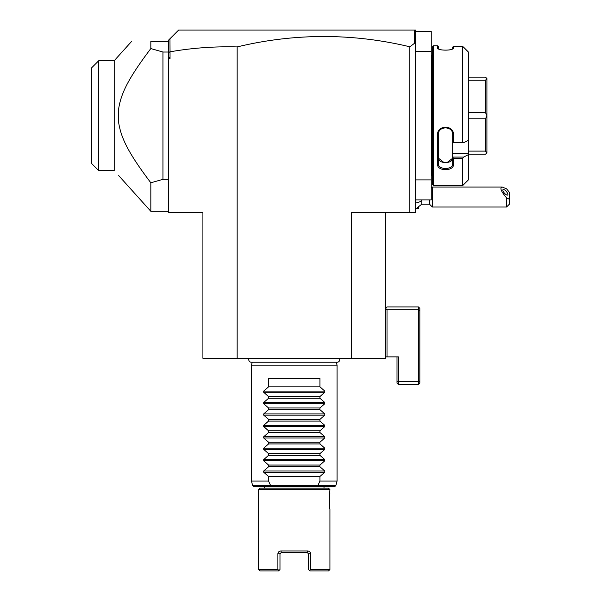 <?xml version="1.0" encoding="UTF-8"?>
<svg xmlns="http://www.w3.org/2000/svg" width="601" height="601" viewBox="0 0 601 601"><rect width="100%" height="100%" fill="white"/><g stroke="black" fill="none" stroke-linecap="round" stroke-linejoin="round"><path stroke-width="0.9" d="M385.587 212.731L385.587 358.301L202.913 358.301L202.913 212.731L168.656 212.731L168.656 40.042L169.963 38.734L170.038 51.814L170.038 58.59L168.656 56.622M415.561 51.461L431.255 51.461L431.255 31.477L415.561 31.477L414.134 30.05L415.561 30.05L415.561 212.731L351.337 212.731L351.337 358.301M409.852 212.731L409.852 46.795A726.601 513.787 90 0 0 237.162 46.916L237.162 358.301M415.561 44.196L414.382 43.385L409.852 46.795M414.134 30.05L178.647 30.05L169.963 38.734M169.963 51.754L168.656 52.565M168.656 58.59L170.038 58.59M237.162 46.916C214.422 46.33 192.05 47.967 170.038 51.814M414.382 30.305L414.382 43.385M168.656 41.86L168.656 41.469L150.828 41.469C124.76 41.469 124.76 41.469 150.828 41.469L150.828 48.568L149.236 50.672M168.656 52.032L162.946 52.032L150.828 48.568C127.765 79.099 121.154 93.538 118.705 108.45L118.705 122.904C121.124 137.689 127.675 152.158 150.828 182.794L162.946 179.331L168.656 179.331M162.946 52.032L162.946 179.331M150.828 182.794L150.828 211.304L118.705 175.62M123.115 92.854L122.957 93.238M118.713 122.942L118.81 123.596M123.1 138.478L123.633 139.748M146.223 176.664L147.358 178.189M131.559 41.469L114.205 60.731L114.205 170.624L98.722 170.624L98.722 60.731L114.205 60.731L118.705 55.743M114.205 60.731L111.425 60.731M98.722 60.731L91.592 67.868L91.592 163.495L98.722 170.624M91.592 67.868L98.654 60.806M415.561 199.885L431.255 199.885L431.255 179.902L415.561 179.902M431.255 51.461L431.255 179.902M431.255 55.172A2.855 2.855 0 0 0 431.315 55.743L431.315 175.62A2.855 2.855 0 0 0 431.255 176.191M431.315 55.743L432.682 55.743M431.315 175.62L432.682 175.62M433.539 185.611L433.539 45.751L432.682 46.608L432.682 184.755L433.539 185.611L462.657 185.611L468.367 179.902L468.367 154.69L463.619 157.086L468.367 154.69L468.367 51.994L462.657 46.36L453.522 46.36L453.162 48.478M462.657 46.36L462.657 142.332L463.619 142.745L468.367 140.356M468.367 153.533L452.666 153.533L452.666 157.086L463.619 157.086L462.657 158.348L453.522 158.348L453.522 164.321C453.98 171.465 437.092 171.488 437.536 164.321L437.536 134.872C437.092 124.662 453.98 124.7 453.522 134.872L453.522 142.332L462.657 142.332M462.657 158.348L462.657 185.611M433.539 45.751L437.536 45.751L438.392 46.608L438.392 48.681L437.536 47.847L437.536 45.751M452.666 47.118L453.522 46.36L452.666 47.118L452.666 48.681L453.522 47.847C453.973 50.89 437.085 50.882 437.536 47.847L438.43 48.846M437.896 48.478L437.536 47.847M438.49 48.884L439.233 49.229M440.736 49.718L442.133 50.003M448.767 50.026L450.044 49.785M463.619 47.209L468.367 51.994M437.536 164.321L438.392 163.727C437.919 170.098 453.184 170.03 452.666 163.727C453.184 170.03 437.919 170.098 438.392 163.727L438.392 134.639C437.919 125.632 453.184 125.744 452.666 134.639L452.666 142.7L453.522 142.332M452.666 153.533L452.666 142.7M453.522 164.321L452.666 163.727L452.666 157.086M452.666 157.229L453.522 158.348M437.536 134.872L438.392 134.639M453.522 134.872L452.666 134.639M452.666 142.745L463.619 142.745M438.392 163.727L438.392 157.785C437.926 164.171 453.131 164.178 452.666 157.785L452.658 157.988M452.636 158.281L447.031 162.586M446.017 162.683L445.499 162.691M444.034 162.593L438.407 158.131M468.367 77.146L485.488 77.146L486.915 78.573L486.915 115.625L485.488 112.575L468.367 112.575M468.367 80.249L485.488 80.249L486.915 78.626M468.367 154.217L485.488 154.217L486.915 152.789L485.488 151.106L468.367 151.106M468.367 118.788L485.488 118.788L485.488 151.106M486.915 115.625L486.915 152.729M485.488 118.788L486.915 115.738M485.488 80.249L485.488 112.575M421.789 199.885L421.789 200.599A12.846 6.423 180 0 1 415.561 203.055M415.561 209.08L421.789 204.167L421.789 200.599M421.789 204.167L429.49 204.167L429.49 199.885M509.408 199.292L506.553 197.834L506.553 207.022L509.408 204.167L509.408 192.297L506.553 188.812L502.188 187.039L432.344 187.039L432.344 207.022L429.49 204.167M502.188 187.039C499.604 187.767 501.054 191.366 506.553 197.834M502.849 190.111A3.568 1.262 49.1 0 0 504.885 193.627A3.568 1.262 49.1 0 0 507.71 194.994A3.568 1.262 49.1 0 0 507.898 194.484A3.568 1.262 49.1 0 0 505.862 190.968A3.568 1.262 49.1 0 0 503.037 189.6A3.568 1.262 49.1 0 0 502.849 190.111M418.416 207.6L418.416 208.449L416.989 208.449M387.014 356.874L398.433 356.874L398.433 381.703L418.416 381.703L418.416 306.923L387.014 306.923L385.587 308.351L387.014 309.778L387.014 356.874L385.587 356.874M397.006 356.874L397.006 383.13L398.433 384.557L418.416 384.557L418.416 381.703L419.836 381.117L419.836 310.371L418.416 309.778L387.014 309.778M418.416 306.923L419.836 308.351L419.836 310.371M419.836 381.117L419.836 383.13L418.416 384.557M398.433 384.557L398.433 381.703L397.006 381.117M249.197 358.301A2.539 2.539 0 0 0 251.316 362.238L337.176 362.238A2.539 2.539 0 0 0 339.302 358.301M252.21 362.238L251.436 365.153L251.436 481.04L252.675 485.691L317.974 485.323L319.935 481.04L337.063 481.04L337.063 365.153L251.436 365.153M336.282 362.238L337.063 365.153M251.436 481.04L268.557 481.04L268.557 476.473L263.704 472.221L263.704 471.011L268.557 466.759L268.557 465.054L263.704 460.809L263.704 459.592L268.557 455.348L268.557 453.642L263.704 449.39L263.704 448.181L268.557 443.929L268.557 442.223L263.704 437.971L263.704 436.762L268.557 432.51L268.557 430.804L263.704 426.552L263.704 425.343L268.557 421.091L268.557 419.385L263.704 415.133L263.704 413.924L268.557 409.672L268.557 407.974L263.704 403.722L263.704 402.512L268.557 398.26L268.557 396.555L263.704 392.303L263.704 391.093L268.557 386.841L268.557 378.284L319.935 378.284L319.935 386.841L324.795 391.093L324.795 392.303L319.935 396.555L319.935 398.26L324.795 402.512L324.795 403.722L319.935 407.974L319.935 409.672L324.795 413.924L324.795 415.133L319.935 419.385L319.935 421.091L324.795 425.343L324.795 426.552L319.935 430.804L319.935 432.51L324.795 436.762L324.795 437.971L319.935 442.223L319.935 443.929L324.795 448.181L324.795 449.39L319.935 453.642L319.935 455.348L324.795 459.592L324.795 460.809L319.935 465.054L319.935 466.759L324.795 471.011L324.795 472.221L319.935 476.473L319.935 481.04M268.557 476.473L319.935 476.473M268.557 466.759L319.935 466.759M268.557 465.054L319.935 465.054M268.557 455.348L319.935 455.348M268.557 453.642L319.935 453.642M268.557 443.929L319.935 443.929M268.557 442.223L319.935 442.223M268.557 432.51L319.935 432.51M268.557 430.804L319.935 430.804M268.557 421.091L319.935 421.091M268.557 419.385L319.935 419.385M268.557 409.672L319.935 409.672M268.557 407.974L319.935 407.974M268.557 398.26L319.935 398.26M268.557 396.555L319.935 396.555M268.557 386.841L319.935 386.841M268.557 481.04L270.518 485.323M317.974 485.323L318.335 485.691L317.441 486.75L271.059 486.75L270.165 485.691M252.675 485.691L254.058 486.75L271.059 486.75M317.441 486.75L334.441 486.75L335.816 485.691L337.063 481.04M264.5 488.177L264.5 486.75L323.999 486.75L323.999 488.177M258.565 569.523L277.895 569.523L278.939 570.559L278.548 570.95L259.993 570.95L258.565 569.523L258.565 489.605L259.993 488.177L328.499 488.177L329.926 489.605L329.536 495.772M258.565 489.605L329.926 489.605M294.25 550.967L307.629 550.967L280.87 550.967L281.403 552.394L307.096 552.394L281.403 552.394L279.976 553.822L281.403 552.394M307.096 552.394L308.523 553.822L307.096 552.394L307.629 550.967C309.538 551.252 310.529 552.199 310.604 553.822L310.604 569.523L329.926 569.523L329.926 508.867C329.168 509.821 329.168 492.211 329.926 493.166M329.491 496.11L329.438 496.606M329.401 497.004L329.371 504.735M329.438 505.449L329.498 505.997M329.573 506.59L329.641 507.101M308.523 569.523L308.523 553.822L308.523 569.523L309.56 570.559L310.604 569.523L309.56 570.559L309.951 570.95L328.499 570.95L329.926 569.523M279.976 569.523L279.976 553.822L279.976 569.523L278.939 570.559L277.895 569.523L277.895 553.822C277.962 552.199 278.954 551.252 280.87 550.967M321.422 481.04L322.857 481.04M324.232 481.04L325.554 481.04M326.816 481.04L328.011 481.04M329.138 481.04L330.084 481.04M331.189 481.04L335.771 481.04M252.638 481.04L256.387 481.04M269.864 483.918L269.21 482.49M324.795 472.221L263.704 472.221M324.795 471.011L263.704 471.011M324.795 460.809L263.704 460.809M324.795 459.592L263.704 459.592M324.795 449.39L263.704 449.39M324.795 448.181L263.704 448.181M324.795 437.971L263.704 437.971M324.795 436.762L263.704 436.762M324.795 426.552L263.704 426.552M324.795 425.343L263.704 425.343M324.795 415.133L263.704 415.133M324.795 413.924L263.704 413.924M324.795 403.722L263.704 403.722M324.795 402.512L263.704 402.512M324.795 392.303L263.704 392.303M324.795 391.093L263.704 391.093M318.335 485.691L335.816 485.691M310.604 553.822L308.523 553.822M277.895 553.822L279.976 553.822M168.656 211.304L150.828 211.304M432.344 187.039L431.255 188.128M506.553 207.022L432.344 207.022"/></g></svg>
